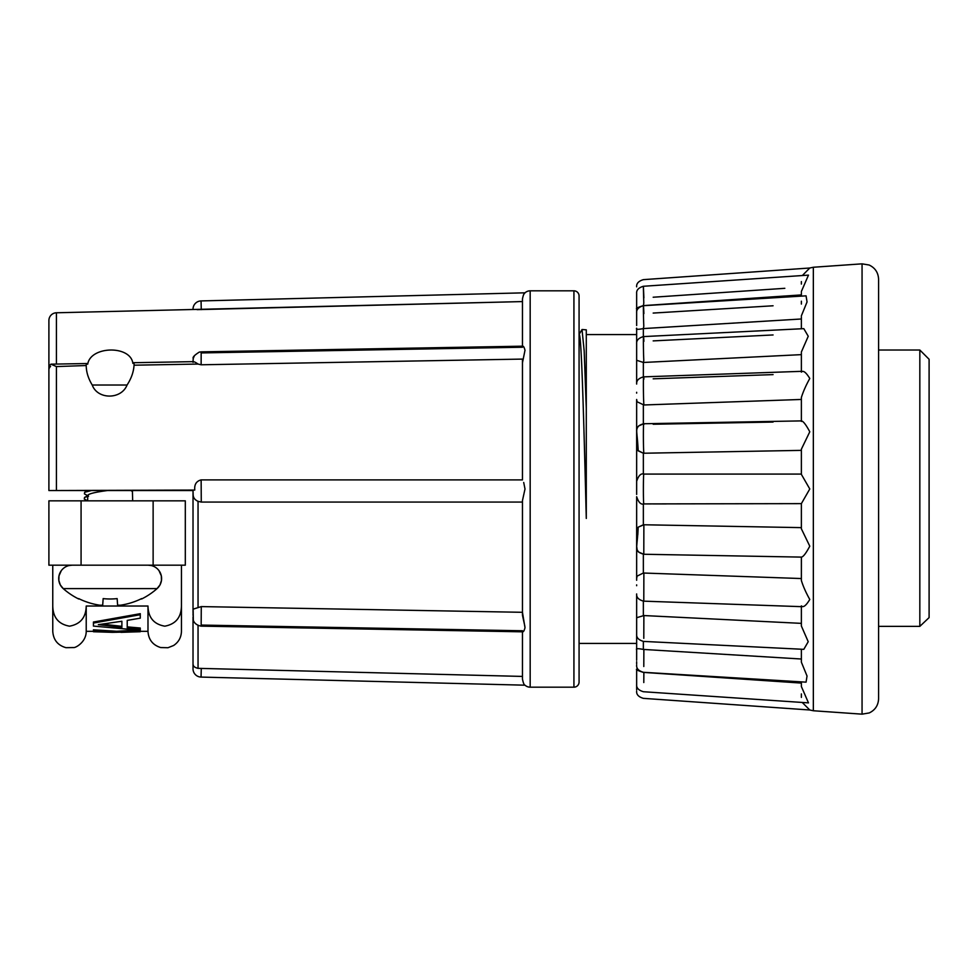 <?xml version="1.0" encoding="UTF-8"?>
<svg xmlns="http://www.w3.org/2000/svg" width="978" height="978" viewBox="0 0 978 978"><rect width="100%" height="100%" fill="white"/><g stroke="black" fill="none" stroke-linecap="round" stroke-linejoin="round"><path stroke-width="1.47" d="M151.394 565.565L148.216 565.186A13.386 13.386 0 0 1 157.079 588.597A70.856 70.856 0 0 1 141.627 598.988L141.627 598.988M103.155 598.609A65.526 65.367 180 0 0 117.152 598.609A65.526 65.367 180 0 1 103.155 598.609L102.69 605.199A70.44 49.682 95.6 0 1 99.78 605.199A70.807 70.636 180 0 1 78.705 598.609L78.705 598.609M68.912 565.565L72.091 565.186A13.386 13.386 0 0 0 63.228 588.597A70.856 70.856 0 0 0 78.68 598.988M522.46 631.605C523.279 632.338 524.122 631.042 525.003 627.717L522.46 612.301L201.272 606.592L193.131 609.16L193.021 612.472L193.021 490.54L107.482 490.54C95.367 492.13 88.802 493.719 87.788 495.296L87.641 500.834M193.021 361.823L193.216 358.498C192.446 357.288 194.463 355.161 199.267 352.117L201.162 351.86L201.138 364.782L522.46 359.085L522.46 479.905L201.138 479.892C196.651 481.054 194.512 484.098 194.708 489L194.744 490.064L49.279 490.54L193.033 490.54L193.155 495.333L193.021 490.076L132.397 490.54L132.666 500.834M88.362 490.54L48.9 490.54L48.9 366.469M91.516 490.54L107.482 490.54L88.436 490.54L107.482 490.54L91.516 490.54L84.683 492.252L84.414 493.878L88.57 496.176M48.9 487.227L48.9 490.54L87.91 490.54M56.431 364.073L56.431 312.777A7.726 7.726 0 0 0 48.9 320.491L48.9 369.843L48.9 320.491M50.587 366.432A7.726 5.465 180 0 0 48.9 369.843M193.131 309.403L193.021 309.354A8.24 8.24 0 0 1 201.052 300.918L525.003 292.813A7.726 7.726 0 0 1 530.174 290.821L573.927 290.821A5.147 5.147 0 0 1 579.074 295.979L579.074 682.021A5.147 5.147 0 0 1 573.927 687.179L530.174 687.179A7.726 7.726 0 0 1 525.003 685.187C524.135 685.04 523.279 683.023 522.46 679.099C523.279 683.011 524.122 685.04 525.003 685.187L201.052 677.082A8.24 8.24 0 0 1 193.021 668.646L193.021 663.622L193.021 668.646M198.045 625.468L198.045 668.341L522.46 676.421L522.46 679.099L522.46 676.421L198.045 668.341C194.854 667.595 193.216 666.336 193.131 664.551M193.131 494.636C193.216 497.692 194.854 499.917 198.045 501.323L201.272 502.069L522.46 502.056L522.46 500.577L522.46 615.235L524.893 626.433M522.46 500.577L525.003 489L523.707 482.472M201.162 351.86L522.668 346.175L523.695 346.811M56.431 312.777L522.46 301.579L522.46 298.901L522.46 346.175L522.46 298.901L522.46 301.579L197.079 309.647M522.46 298.901C523.279 294.989 524.122 292.96 525.003 292.813L523.743 294.378M193.131 609.16L193.021 615.296M522.46 630.761L201.272 625.076M522.46 362.765L525.003 350.283C524.135 346.958 523.279 345.662 522.46 346.395M878.586 350.026L919.833 350.026L919.833 626.372L929.1 617.607L919.833 626.372L878.586 626.372L878.586 674.307L878.586 648.976M919.833 350.026L929.1 359.281L929.1 617.607M878.586 408.731L878.586 698.757C878.293 705.346 875.176 710.077 869.234 712.938L862.058 714.16L862.058 263.84L869.124 265.014C875.127 267.862 878.281 272.605 878.586 279.243L878.586 408.731M801.373 605.883C803.195 607.876 805.994 605.737 809.784 599.477C805.982 592.705 803.182 586.384 801.373 580.529L801.373 557.105C803.195 556.959 805.994 553.328 809.784 546.176L801.373 528.805L801.373 503.633L643.879 503.914M643.879 424.415C643.267 418.107 643.182 446.31 643.793 452.459L643.353 453.217L638.169 450.821M643.793 503.804C643.182 502.325 643.267 472.46 643.879 474.085L801.373 474.073L801.373 450.369L643.879 453.23M801.373 503.633L809.784 488.976L801.373 474.367L801.373 449.195L809.784 431.787C805.982 424.672 803.182 421.053 801.373 420.919L801.373 397.471L801.373 399.452L643.879 404.978L637.02 401.75M643.879 379.134C643.267 368.572 643.182 393.205 643.793 403.621L643.879 404.978M643.879 341.359C643.267 327.251 643.182 346.628 643.793 360.589L643.353 362.459L636.739 360.307L636.654 359.207L636.654 384.061C636.348 380.589 638.671 378.18 643.61 376.86L802.168 371.31M801.373 354.635L643.879 362.447M643.879 313.632C643.267 296.957 643.182 309.757 643.793 326.31L643.353 328.571C637.888 329.647 635.651 329.525 636.654 328.18L636.654 354.757L636.654 334.574L586.287 334.574M801.373 318.987L643.879 328.547M643.879 297.862C643.231 281.542 643.206 283.29 643.793 303.119L643.353 305.613C637.888 307.349 635.651 308.437 636.654 308.84L636.654 325.515M801.373 292.483L801.373 296.126L801.373 294.916L643.879 305.576M801.373 281.578L801.373 284.072M784.833 288.314L653.182 297.226M773.06 305.784L653.182 313.07M773.06 334.953L653.182 340.894M773.06 374.611L653.182 378.816M773.06 422.068L653.182 424.244M773.06 474.085L771.74 474.085M643.353 554.233L643.353 573.022L801.373 578.548L801.398 557.105L643.732 554.257L638.72 552.093C635.174 547.766 637.216 547.546 638.182 527.179L636.654 531.616M636.654 634.209C636.336 637.632 638.622 640.028 643.5 641.409L803.806 649.343L808.219 641.702L801.373 626.018L801.373 606.666M636.654 665.052L636.654 665.113C636.336 668.5 638.597 670.896 643.426 672.302L806.068 682.155L807.033 676.03L801.373 662.167L801.373 649.221M643.377 691.727L808.476 702.876L801.373 686.507L801.373 681.874L801.373 683.084L643.879 672.424L643.793 682.546M802.351 275.539L809.784 268.009L813.341 267.251L813.341 710.749L809.784 709.991L802.437 702.669M579.074 643.426L636.654 643.426L636.654 593.939L636.654 618.793L636.739 617.693L643.879 615.553L801.373 623.365L801.373 626.018M636.654 584.881L636.654 585.712M636.654 580.272L636.654 496.714L636.654 578.511L637.057 576.14L643.353 573.022M636.654 494.416L636.654 399.476M579.074 334.439L582.02 329.525L584.172 350.882L586.287 408.388L586.287 518.45L585.541 489C583.389 406.726 581.238 331.395 579.074 334.586L579.098 334.574M81.076 500.834L185.307 500.834L185.307 565.186L48.9 565.186L48.9 500.834L81.076 500.834L81.076 565.186M87.568 500.834L84.279 499.024L84.548 497.399L87.763 496.421M93.423 631.739L112.458 632.35L93.423 631.739L93.423 629.808L116.578 631.262L136.993 630.125M147.984 606.03L147.984 631.323C148.509 639.636 152.739 645.052 160.685 647.558L167.971 647.729L173.571 645.517C178.632 642.143 181.26 637.411 181.443 631.323L181.443 606.03C181.211 617.448 175.661 624.16 164.793 626.177C153.852 624.257 148.24 617.534 147.984 606.03L86.223 606.03L86.223 631.323L93.423 631.323M140.27 630.345L93.423 626.079L93.423 622.032L140.27 613.683L140.27 618.157L127.226 620.394L127.226 626.874L140.27 628.023L140.27 631.727L112.458 632.35M181.443 565.186L181.443 606.03M86.223 606.03C85.978 617.46 80.416 624.172 69.548 626.177C58.607 624.245 53.02 617.521 52.763 606.03L52.763 631.323C53.338 639.869 57.739 645.321 65.966 647.68L73.521 647.558C75.404 648.072 86.235 642.191 86.223 631.323M52.763 606.03L52.763 565.186M93.423 630.834L116.578 632.289L140.27 630.834M116.578 631.262L116.578 632.289M120.991 632.35L140.27 631.727M93.423 623.059L140.27 614.71M127.226 620.394L127.226 627.913L140.27 629.062M121.883 621.262L98.338 624.649L121.883 627.375L121.883 621.262L121.883 626.348L102.323 624.123M582.02 329.525L586.287 329.83L586.287 408.388M636.654 393.119L636.654 392.288M801.373 304.06L801.373 301.2M801.373 328.779L801.373 316.762M801.373 371.334L801.373 352.801M801.373 421.445L801.373 399.452M638.169 527.179L643.879 524.77L801.373 527.631L801.373 528.805M801.373 291.493L808.476 275.124L643.377 286.273C638.573 287.703 636.336 290.099 636.654 293.461M801.373 315.833L807.046 301.945L806.068 295.845L643.426 305.698C638.597 307.104 636.336 309.5 636.654 312.887L636.654 317.581M801.373 351.982L808.244 336.261L803.806 328.657L643.5 336.591C638.622 337.96 636.336 340.368 636.654 343.791M801.373 397.471C803.195 391.616 805.994 385.295 809.784 378.486C805.982 372.251 803.182 370.136 801.373 372.117M801.373 693.928L801.373 697.4M653.182 503.914L666.287 503.914M653.182 453.058L773.06 450.882M653.182 404.647L773.06 400.442M653.182 361.982L773.06 356.041M653.182 327.985L773.06 320.698M653.182 304.953L784.833 296.028M643.879 524.77L643.793 554.123M643.879 573.022L643.793 600.015M643.879 615.553L643.793 638.341M643.353 641.397L643.353 649.429L801.373 659.013M643.879 649.453L643.793 666.495M636.654 685.382L636.654 688.28M636.654 689.906L636.654 683.964M636.654 669.16L636.654 684.27L636.654 669.16C635.651 669.563 637.888 670.651 643.353 672.387M636.654 682.131L636.654 679.331M636.654 677.717L636.654 676.055M636.654 674.441L636.654 671.605M636.666 649.392L636.654 660.236M636.654 663.976L636.654 661.703M643.353 649.429C637.888 648.353 635.651 648.475 636.654 649.82L636.654 623.243M636.654 489L636.654 493.633M637.937 450.491L643.353 453.217L643.353 474.098M636.654 436.371L636.654 431.102M636.654 432.594L636.654 441.555M636.654 438.01L636.654 446.005M636.654 445.32L636.654 443.144M636.654 320.808L636.654 323.999M636.654 312.887L636.654 293.73L636.654 308.84L637.289 308.033M636.654 306.395L636.654 305.063M636.654 301.945L636.654 298.669M636.654 297.178L636.654 294.794M636.654 294.023L636.654 296.42M636.654 299.378L636.654 302.667M636.654 304.244L636.654 306.909M636.654 359.195L636.654 354.757M643.854 474.073C640.945 473.156 638.536 475.565 636.654 481.286L636.654 443.291M636.654 492.044L636.654 486.372M643.353 503.902L643.353 524.783L638.182 527.179L637.803 534.819M636.654 580.125L636.654 578.524M636.654 619.526L636.654 618.805M636.654 657.118L636.654 649.82M636.654 676.214L636.654 671.727M193.216 358.498L194.292 356.041M193.021 362.325C193.216 361.224 194.879 361.799 198.033 364.06L134.047 365.197L134.084 364.024M201.138 364.782L198.033 364.06M522.46 676.421L522.46 631.825M201.272 352.924L522.46 347.239M87.702 364.195C86.602 362.899 86.113 363.523 86.223 366.053C86.382 372.398 88.387 378.718 92.238 385.026C97.47 399.635 121.186 399.868 127.067 385.026C131.333 378.462 133.656 371.848 134.047 365.197C134.255 362.679 133.864 362.068 132.874 363.388C130.624 345.038 90.502 345.857 87.702 364.195L86.785 363.535L50.88 364.171L56.431 366.579L56.431 490.516M193.522 361.64L133.693 362.704L132.874 363.388M86.223 365.527L56.431 366.579M193.021 612.472L193.021 490.54M193.021 663.622L193.021 616.91L193.021 663.622M48.9 366.212L50.88 364.171M158.974 570.602L161.321 575.846L161.456 580.504L159.989 584.942L157.079 588.597L63.228 588.597L60.318 584.942L58.851 580.504L58.986 575.846L61.333 570.602M141.602 598.609A70.807 70.636 180 0 1 120.526 605.199A70.44 49.682 -95.6 0 1 117.617 605.199L117.152 598.609M127.067 385.026L92.238 385.026M201.138 479.892L201.272 502.069M201.272 668.377L201.052 677.082M201.272 606.592L201.162 626.14L522.668 631.825M153.13 500.834L153.13 565.186M643.353 328.571L643.353 336.603M643.353 362.459L643.353 376.872M643.353 404.978L643.353 423.767M643.353 601.115L643.353 615.541M201.052 300.918L201.272 309.623M198.045 501.323L198.045 607.106M530.174 290.821L530.174 687.179M573.927 290.821L573.927 687.179M201.162 626.14C193.351 624.722 193.057 618.94 193.314 619.93L193.131 609.037M813.341 710.749L862.058 714.16M87.775 495.736L84.548 497.399M63.998 567.9L65.392 566.971M131.602 491.029L132.482 490.54M140.27 631.323L147.984 631.323M156.309 567.9L154.915 566.971M809.784 709.991L643.353 698.353C638.573 696.911 636.336 694.514 636.654 691.165M809.784 268.009L643.353 279.647C638.573 281.089 636.336 283.486 636.654 286.835M801.41 420.895L643.732 423.743L638.72 425.907C635.174 430.234 637.216 430.454 638.182 450.809L636.654 446.384M802.168 606.69L643.61 601.152C638.658 599.807 636.348 597.399 636.654 593.939M636.739 360.307L636.654 359.207M637.057 401.86L636.654 399.489M643.732 423.743C638.707 425.027 636.348 427.423 636.654 430.956M643.854 503.927C640.969 504.868 638.561 502.46 636.654 496.714M636.654 547.044C637.754 549.306 634.93 551.58 643.732 554.257M643.377 691.715C638.573 690.297 636.336 687.901 636.654 684.539M813.341 267.251L862.058 263.84M88.326 490.54L84.683 492.252"/></g></svg>
